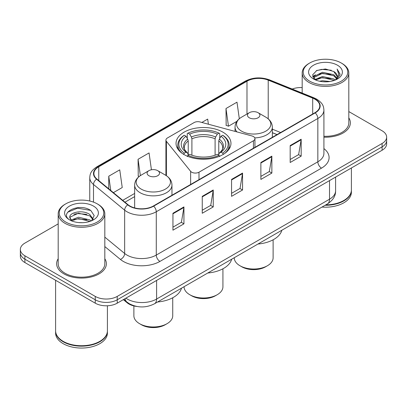 <?xml version="1.0" encoding="UTF-8"?>
<svg xmlns="http://www.w3.org/2000/svg" width="407" height="407" viewBox="0 0 407 407"><rect width="100%" height="100%" fill="white"/><g stroke="black" fill="none" stroke-linecap="round" stroke-linejoin="round"><path stroke-width="0.61" d="M253.429 136.543A5.179 2.991 0 0 0 251.953 135.948L199.985 121.958A5.179 2.991 0 0 0 194.134 122.553L167.44 137.963A5.179 2.991 0 0 0 165.924 140.079A5.179 2.991 0 0 0 166.407 141.346L190.639 171.347A5.179 2.991 0 0 0 198.998 172.197L253.429 140.776A5.179 2.991 0 0 0 254.945 138.66A5.179 2.991 0 0 0 253.429 136.543M222.919 132.163A27.457 15.853 0 0 0 192.989 128.724A27.457 15.853 0 0 0 176.043 143.371A27.457 15.853 0 0 0 184.081 154.584A27.457 15.853 0 0 0 214.011 158.018A27.457 15.853 0 0 0 230.957 143.371A27.457 15.853 0 0 0 222.919 132.163M276.984 134.62L272.344 132.743M136.859 306.466A15.542 8.974 180 0 1 127.213 302.818L123.352 299.633M58.191 223.886L24.903 243.101A15.542 8.974 0 0 0 20.35 249.445L20.35 256.217A15.542 8.974 0 0 0 24.903 262.561L95.243 303.169A15.542 8.974 0 0 0 117.226 303.169L382.097 150.249A15.542 8.974 0 0 0 386.65 143.9L386.65 140.517A15.542 8.974 0 0 1 382.097 146.861A15.542 8.974 0 0 0 386.65 140.517L386.65 137.134A15.542 8.974 0 0 0 382.097 130.789L348.809 111.569M20.35 249.445A15.542 8.974 0 0 0 24.903 255.794L95.243 296.403A15.542 8.974 0 0 0 117.226 296.403L117.226 299.786L382.097 146.861L117.226 299.786A15.542 8.974 0 0 1 95.243 299.786A15.542 8.974 0 0 0 117.226 299.786L117.226 303.169M24.903 255.794L24.903 259.178L95.243 299.786L24.903 259.178A15.542 8.974 0 0 1 20.35 252.828A15.542 8.974 0 0 0 24.903 259.178L24.903 262.561M58.191 258.73A24.868 14.357 0 0 0 56.634 263.726A24.868 14.357 0 0 0 63.919 273.875A24.868 14.357 0 0 0 91.02 276.989A24.868 14.357 0 0 0 106.375 263.726A24.868 14.357 0 0 0 104.818 258.73A24.868 14.357 0 0 1 106.375 263.726A24.868 14.357 0 0 1 91.02 276.989A24.868 14.357 0 0 1 63.919 273.875A24.868 14.357 0 0 1 56.634 263.726A24.868 14.357 0 0 1 58.191 258.73M314.906 99.186A16.58 9.57 180 0 1 319.765 105.957A16.58 9.57 180 0 1 314.906 112.724L153.347 206.003A16.58 9.57 180 0 1 128.042 204.721L96.902 179.044A16.58 9.57 180 0 1 93.9 173.555A16.58 9.57 180 0 1 98.759 166.789L246.988 81.207A16.58 9.57 180 0 1 268.218 80.133L312.693 98.112A16.58 9.57 180 0 1 314.906 99.186M315.201 99.018A16.992 9.814 0 0 0 312.932 97.919L268.457 79.94A16.992 9.814 0 0 0 246.693 81.039L98.463 166.621A16.992 9.814 0 0 0 96.561 179.182L127.701 204.858A16.992 9.814 0 0 0 153.637 206.171L315.201 112.892A16.992 9.814 0 0 0 315.201 99.018M172.944 213.258L172.944 230.179L183.939 223.835L183.939 206.914L172.944 213.258M172.944 227.177L181.41 222.288L183.893 207.473A4.146 2.391 -120 0 0 183.939 206.914M181.339 222.334L183.939 223.835M202.254 196.337L202.254 213.258L213.243 206.914L213.243 189.993L202.254 196.337M202.254 210.256L210.719 205.367L213.202 190.552A4.146 2.391 -120 0 0 213.243 189.993M210.643 205.413L213.243 206.914M290.181 145.574L290.181 162.495L301.17 156.151L301.17 139.23L290.181 145.574M290.181 159.493L298.646 154.604L301.124 139.789A4.146 2.391 -120 0 0 301.17 139.23M298.57 154.65L301.17 156.151M260.872 162.495L260.872 179.416L271.861 173.072L271.861 156.151L260.872 162.495M260.872 176.414L269.337 171.525L271.815 156.71A4.146 2.391 -120 0 0 271.861 156.151M269.261 171.571L271.861 173.072M231.563 179.416L231.563 196.337L242.552 189.993L242.552 173.072L231.563 179.416M231.563 193.335L240.028 188.446L242.511 173.631A4.146 2.391 -120 0 0 242.552 173.072M239.952 188.492L242.552 189.993M323.911 137.184A24.868 14.357 0 0 0 350.366 122.858A24.868 14.357 0 0 0 348.809 117.862A24.868 14.357 0 0 1 350.366 122.858A24.868 14.357 0 0 1 323.911 137.184M117.226 296.403L382.097 143.478A15.542 8.974 0 0 0 386.65 137.134M302.182 87.586A15.542 8.974 0 0 0 292.206 89.036M113.39 192.638L122.232 187.535L119.75 169.856L108.761 176.2L108.761 188.828M208.394 124.221L207.677 119.093L201.847 122.456M239.311 118.732L236.986 102.172L225.992 108.516L226.17 125.336M151.424 169.775L149.059 152.935L138.07 159.279L138.248 176.099M225.992 108.516L228.475 126.195L236.915 121.327M228.475 126.195L225.992 125.27M139.209 176.455L138.07 176.033M138.07 159.279L140.364 175.626M108.761 176.2L110.765 190.476M309.742 81.186A22.278 12.861 0 0 0 341.249 81.186A22.278 12.861 0 0 0 341.249 62.999L341.982 63.421A23.316 13.462 0 0 1 348.809 72.939A23.316 13.462 0 0 1 334.417 85.373A23.316 13.462 0 0 1 309.01 82.458A23.316 13.462 0 0 1 302.182 72.939A23.316 13.462 0 0 1 309.01 63.421L309.742 62.999A22.278 12.861 0 0 0 309.742 81.186M323.911 136.284A23.316 13.462 0 0 0 348.809 122.858L348.809 72.939M325.814 204.863A25.906 14.957 0 0 0 343.813 200.483A25.906 14.957 0 0 0 351.399 189.906L351.399 167.969M325.702 204.925A25.646 14.805 0 0 0 343.63 200.59A25.646 14.805 0 0 0 343.722 200.534M325.081 205.286A25.906 14.957 0 0 0 351.399 190.328A25.906 14.957 0 0 0 351.399 190.12M322.013 207.056A25.906 14.957 0 0 0 351.399 192.231L351.399 190.328M319.607 81.232L322.466 80.718L330.082 81.481M322.954 81.736L326.684 81.822M314.84 79.614L322.466 76.491L333.776 78.943L335.21 80.072M315.567 79.981L322.466 77.549L334.345 80.398M313.894 78.744L314.184 76.338L322.466 72.258L333.776 74.715L336.803 78.083M313.828 78.444L314.184 77.391L322.466 73.316L333.776 75.773L336.533 78.587M335.271 80.047A11.711 6.761 0 0 0 337.21 76.323A11.711 6.761 0 0 0 333.776 71.54L337.2 76.577M337.444 65.196A16.896 9.753 0 0 0 313.553 65.196A16.896 9.753 0 0 0 313.553 78.989A16.896 9.753 0 0 0 337.444 78.989A16.896 9.753 0 0 0 337.444 65.196M333.776 71.54L325.432 68.976L316.783 70.467L312.612 74.898L314.982 79.726M336.416 79.533L339.901 75.081L340.013 74.033L337.108 69.002L338.802 74.629L335.46 79.97M341.982 63.421L341.249 62.999A22.278 12.861 0 0 0 309.742 62.999M337.108 69.002L340.008 74.237M316.31 70.696L321.739 69.373L331.288 70.243M312.825 77.065L314.489 75.829M318.238 74.272L321.739 73.606L330.937 74.369M318.238 78.5L321.739 77.834L330.937 78.597M312.693 76.664L315.471 74.771M314.631 79.446L315.471 79.004M184.071 286.696L184.071 286.782A19.429 11.218 0 0 0 189.764 294.714L191.595 295.767A16.84 9.722 0 0 0 215.405 295.767L217.236 294.714A19.429 11.218 0 0 0 222.929 286.782L222.929 268.778M191.595 295.767L189.764 294.714A19.429 11.218 0 0 0 217.236 294.714M183.588 154.446L184.325 153.174A24.664 14.24 0 0 1 184.325 135.261L186.019 136.243A22.278 12.861 0 0 0 186.019 152.193L187.698 153.144L188.238 155.143M188.238 154.329L188.238 140.934L187.698 139.128L186.019 136.243M187.256 138.365L187.256 133.567L187.988 133.15A24.664 14.24 0 0 1 219.012 133.15L217.313 134.127A22.278 12.861 0 0 0 189.687 134.127L191.361 137.011L191.9 138.823L191.9 155.199M215.1 155.199L215.1 138.823L215.639 137.011L217.313 134.127M207.774 273.011A28.495 16.453 0 0 0 231.675 259.213M184.325 135.261L183.588 135.684A25.697 14.835 0 0 0 177.803 145.065A25.697 14.835 0 0 0 182.29 153.439M219.012 133.15L219.744 133.567L219.744 138.365M187.256 156.558L187.988 155.291A24.664 14.24 0 0 0 219.012 155.291L219.744 156.558M187.988 155.291L189.687 154.309A22.278 12.861 0 0 0 217.313 154.309L219.012 155.291M186.019 152.193L184.325 153.174M189.687 134.127L187.988 133.15M187.698 139.128A19.928 11.508 0 0 0 187.698 153.144L187.79 153.21C184.961 150.468 183.806 148.611 184.33 147.634A19.17 11.065 0 0 1 188.238 140.934M224.71 153.439A25.697 14.835 0 0 0 229.197 145.065A25.697 14.835 0 0 0 223.412 135.684L222.675 135.261A24.664 14.24 0 0 1 222.675 153.174L223.412 154.446M222.675 153.174L220.981 152.193A22.278 12.861 0 0 0 220.981 136.243L222.675 135.261M220.981 136.243L219.302 139.128L218.763 140.934L218.763 154.329L219.302 153.144L220.981 152.193M218.763 140.934A19.17 11.065 0 0 1 222.67 147.634C223.194 148.616 222.039 150.478 219.21 153.21L219.302 153.144A19.928 11.508 0 0 0 219.302 139.128M218.763 155.143L218.763 154.329M234.264 257.717L234.264 257.804A19.429 11.218 0 0 0 239.952 265.735L241.783 266.794A16.84 9.722 0 0 0 265.598 266.794L267.43 265.735A19.429 11.218 0 0 0 273.117 257.804L273.117 239.804M241.783 266.794L239.952 265.735A19.429 11.218 0 0 0 267.43 265.735M254.777 137.897A18.651 10.77 0 0 0 272.344 127.147C272.207 122.995 270.024 119.668 265.807 117.16L258.089 112.703A6.217 3.592 0 0 0 249.293 112.703A6.217 3.592 0 0 0 249.293 117.781A6.217 3.592 0 0 0 258.089 117.781A6.217 3.592 0 0 0 258.089 112.703L265.807 117.16A17.135 9.89 0 0 1 265.807 131.151A17.135 9.89 0 0 1 241.575 131.151A17.135 9.89 0 0 1 241.575 117.16C237.357 119.668 235.175 122.995 235.037 127.147A18.651 10.77 0 0 0 236.966 131.914M257.962 244.032A28.495 16.453 0 0 0 281.863 230.235M133.883 305.932L133.883 315.756A19.429 11.218 0 0 0 139.57 323.687L141.402 324.745A16.84 9.722 0 0 0 165.217 324.745L167.048 323.687A19.429 11.218 0 0 0 172.736 315.756L172.736 297.756M141.402 324.745L139.57 323.687A19.429 11.218 0 0 0 167.048 323.687M148.911 175.732A6.217 3.592 0 0 0 157.707 175.732A6.217 3.592 0 0 0 157.707 170.655L165.425 175.117A17.135 9.89 0 0 1 165.425 189.102A17.135 9.89 0 0 1 141.193 189.102A17.135 9.89 0 0 1 141.193 175.117C136.976 177.62 134.793 180.947 134.656 185.099A18.651 10.77 0 0 0 140.12 192.715A18.651 10.77 0 0 0 160.45 195.05A18.651 10.77 0 0 0 171.963 185.099C171.825 180.947 169.643 177.62 165.425 175.117L157.707 170.655A6.217 3.592 0 0 0 148.911 170.655A6.217 3.592 0 0 0 148.911 175.732M157.585 301.989A28.495 16.453 0 0 0 181.481 288.192M65.751 222.054A22.278 12.861 0 0 0 97.258 222.054A22.278 12.861 0 0 0 97.258 203.866L97.99 204.289A23.316 13.462 0 0 1 104.818 213.807A23.316 13.462 0 0 1 90.425 226.241A23.316 13.462 0 0 1 65.018 223.326A23.316 13.462 0 0 1 58.191 213.807A23.316 13.462 0 0 1 65.018 204.289L65.751 203.866A22.278 12.861 0 0 0 65.751 222.054M58.191 213.807L58.191 263.726A23.316 13.462 0 0 0 65.018 273.239A23.316 13.462 0 0 0 90.425 276.16A23.316 13.462 0 0 0 104.818 263.726L104.818 213.807M99.73 341.402A25.646 14.805 0 0 1 99.639 341.458A25.646 14.805 0 0 1 63.37 341.458L63.187 341.351A25.906 14.957 0 0 0 99.822 341.351A25.906 14.957 0 0 0 107.407 330.774L107.407 305.774M55.601 330.988A25.906 14.957 0 0 0 55.601 331.196A25.906 14.957 0 0 0 63.187 341.773A25.906 14.957 0 0 0 91.417 345.014A25.906 14.957 0 0 0 107.407 331.196A25.906 14.957 0 0 0 107.407 330.988M55.601 331.196L55.601 333.099A25.906 14.957 0 0 0 63.187 343.676A25.906 14.957 0 0 0 91.417 346.917A25.906 14.957 0 0 0 107.407 333.099L107.407 331.196M78.673 222.573L82.621 222.69M70.93 220.095L78.475 217.221L89.784 219.866L91.158 220.965M71.622 220.823L78.475 218.564L90.033 221.377M69.79 217.262L71.729 220.915M69.816 217.623C68.554 212.408 82.845 209.31 89.784 214.494L93.152 219.139M69.867 217.943L70.192 217.073L78.475 213.192L89.784 215.837L92.888 219.49M91.555 220.798L94.2 215.603L90.853 210.556C79.004 202.04 57.936 213.263 70.101 220.151L70.162 220.187M93.447 206.064A16.896 9.753 0 0 0 69.556 206.064A16.896 9.753 0 0 0 69.556 219.856A16.896 9.753 0 0 0 93.447 219.856A16.896 9.753 0 0 0 93.447 206.064M71.454 220.92L69.841 217.816M55.601 280.281L55.601 330.774A25.906 14.957 0 0 0 63.187 341.351L63.37 341.458M97.99 204.289L97.258 203.866A22.278 12.861 0 0 0 65.751 203.866M67.633 212.251L77.549 208.18L90.624 210.404M73.83 214.23L77.549 213.553L86.884 214.357M73.83 219.602L77.549 218.925L86.884 219.729M127.213 302.284L127.213 302.818M166.407 141.346L166.407 175.727M190.639 171.347L190.639 184.468M198.998 172.197L198.998 179.645M253.429 140.776L253.429 148.219M125.905 298.158A20.726 11.966 0 0 0 127.299 299.048A20.726 11.966 0 0 0 156.609 299.048L329.528 199.211A20.726 11.966 0 0 0 335.597 190.751C335.75 195.894 333.007 200.295 327.381 203.958L154.462 303.79A10.363 5.983 60 0 0 156.609 299.048L156.609 280.433M329.528 180.601L329.528 199.211A10.363 5.983 60 0 1 327.381 203.958M125.066 298.641A10.363 6.929 129.5 0 0 126.872 302.014L123.723 299.42M382.097 150.249L382.097 143.478M95.243 303.169L95.243 296.403M323.911 148.591A25.906 14.957 180 0 1 321.505 168.142L159.941 261.416A5.179 2.991 60 0 1 156.278 255.072L317.842 161.798A20.726 11.966 0 0 0 323.911 153.337L323.911 110.017A20.726 11.966 180 0 1 317.842 118.478A5.179 2.991 -120 0 0 315.201 112.892M159.941 261.416A25.906 14.957 180 0 1 123.306 261.416A25.906 14.957 180 0 1 120.401 259.422L104.818 246.571M127.701 204.858A5.179 3.465 129.5 0 0 124.649 210.154L124.649 253.475A20.726 11.966 0 0 0 126.969 255.072A20.726 11.966 0 0 0 156.278 255.072L156.278 211.752A20.726 11.966 180 0 1 124.649 210.154L93.503 184.478A20.726 11.966 180 0 1 89.759 177.615L89.759 201.012M323.911 110.017C323.575 106.456 323.244 103.495 316.768 99.186L314.041 97.863A5.179 2.427 112 0 0 312.932 97.919M314.041 97.863L269.566 79.884C260.984 76.847 252.839 77.289 245.131 81.207A5.179 2.991 60 0 1 246.693 81.039M98.463 166.621A5.179 2.991 -120 0 0 96.902 166.784C90.619 170.904 90.044 174.008 89.759 177.615M96.561 179.182A5.179 3.465 129.5 0 0 93.503 184.478L93.503 202.121M269.566 79.884A5.179 2.427 112 0 0 268.457 79.94M153.637 206.171A5.179 2.991 60 0 1 156.278 211.752L317.842 118.478L317.842 161.798A5.179 2.991 60 0 0 321.505 168.142M104.818 237.128L124.649 253.475A5.179 3.465 -50.5 0 1 120.401 259.422M98.759 166.789L98.759 180.576M312.693 98.112L312.693 114.001M268.218 80.133L268.218 118.854M280.611 132.524L272.344 129.182M246.988 81.207L246.988 114.036M134.656 193.442L122.721 200.336M231.563 179.95L242.511 173.631M260.872 163.029L271.815 156.71M290.181 146.108L301.124 139.789M202.254 196.871L213.202 190.552M172.944 213.792L183.893 207.473M215.1 138.823A19.17 11.065 0 0 0 191.9 138.823M215.639 137.011A19.928 11.508 0 0 0 191.361 137.011M165.924 140.079L165.924 175.412M254.945 138.66L254.945 147.344M154.462 303.79C146.123 307.982 137.785 307.982 129.446 303.79L126.872 302.014M335.597 190.751L335.597 177.096M245.131 81.207L96.902 166.784M134.656 196.596L124.969 202.187M277.06 134.575L272.344 132.667M313.782 78.622L313.782 77.915M302.182 93.066L302.182 72.939M177.803 148.957L177.803 145.065M229.197 148.957L229.197 145.065M272.344 137.301L272.344 127.147M235.037 131.395L235.037 127.147M249.293 112.703L241.575 117.16M171.963 195.253L171.963 185.099M134.656 207.921L134.656 185.099M148.911 170.655L141.193 175.117"/></g></svg>
